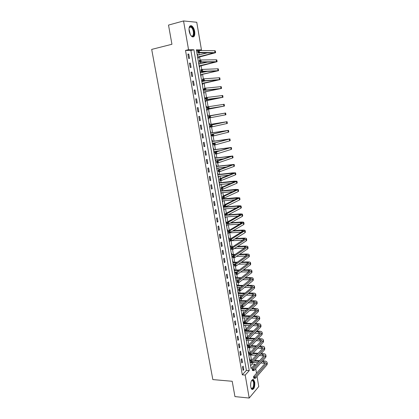 <?xml version="1.0" encoding="UTF-8"?>
<svg xmlns="http://www.w3.org/2000/svg" width="419" height="419" viewBox="0 0 419 419"><rect width="100%" height="100%" fill="white"/><g stroke="black" fill="none" stroke-linecap="round" stroke-linejoin="round"><path stroke-width="0.63" d="M250.698 386.894C250.462 381.819 251.426 379.394 253.595 379.609L254.757 382.144C254.998 387.182 254.029 389.607 251.85 389.408L250.698 386.894M189.163 31.106C188.739 27.057 189.55 25.287 191.593 25.8C193.075 26.743 194.107 28.639 194.688 31.504C195.113 35.536 194.296 37.296 192.237 36.778C190.776 35.856 189.749 33.965 189.163 31.106M257.03 376.351L258.769 386.548L249.205 398.05L234.944 396.599L232.205 381.274L212.836 379.583L151.688 49.405L171.942 44.267L168.511 25.077L183.548 20.95L196.757 22.265L201.46 49.903L196.343 49.809L251.091 368.547L254.972 364.258L255.202 365.588M198.512 50.657L201.46 49.903M250.609 365.745L252.149 364.059L251.929 362.775M251.479 360.12L250.604 355.013M250.19 352.599L249.342 347.66M248.844 344.743L248.079 340.265M247.493 336.845L246.807 332.838M246.136 328.905L245.529 325.369M244.769 320.928L244.246 317.869M243.879 315.737L243.785 315.172M243.397 312.904L242.952 310.327M242.591 308.211L242.402 307.09M242.014 304.838L241.658 302.754M241.297 300.648L241.009 298.962M240.626 296.731L240.354 295.138M239.998 293.049L239.61 290.796M239.233 288.576L239.045 287.486M238.689 285.412L238.207 282.584M237.83 280.384L237.73 279.792M237.374 277.734L236.793 274.33M236.054 270.019L235.373 266.028M234.729 262.268L233.943 257.685M233.393 254.48L232.508 249.295M232.053 246.644L231.063 240.862M230.701 238.746L229.691 232.833M229.256 230.288L228.329 224.867M227.8 221.777L226.957 216.859M226.333 213.224L225.579 208.809M224.862 204.624L224.196 200.722M223.872 198.821L223.73 197.993M223.385 195.977L222.803 192.588M222.479 190.708L222.238 189.278M221.892 187.277L221.405 184.418M221.085 182.553L220.734 180.516M220.399 178.536L219.996 176.2M219.682 174.356L219.231 171.706M218.891 169.742L218.587 167.946M218.273 166.118L217.712 162.844M217.382 160.906L217.162 159.644M216.853 157.832L216.188 153.935M215.858 152.013L215.738 151.301M215.429 149.51L214.654 144.979M213.999 141.14L213.114 135.971M212.559 132.729L211.564 126.91M211.108 124.27L210.003 117.797M209.657 115.77L208.484 108.94M208.117 106.798L207.017 100.356M206.541 97.575L205.54 91.73M204.954 88.299L204.058 83.062M203.739 81.213L203.697 80.951M203.356 78.966L202.566 74.341M202.241 72.456L202.099 71.612M201.749 69.585L201.062 65.579M200.732 63.651L200.492 62.222M200.135 60.147L199.554 56.764M199.219 54.805L198.873 52.773M252.149 364.059L254.972 364.258M255.721 368.641L256.507 373.266M198.501 50.615L196.48 50.584M197.087 54.124L197.496 54.124L197.674 55.167M197.815 58.367L198.224 58.361L198.025 57.209M198.601 62.95L199.009 62.939L199.193 64.002M199.329 67.166L199.732 67.15L199.538 66.008M200.109 71.722L200.512 71.707L200.701 72.791M200.832 75.918L201.235 75.897L201.036 74.755M201.607 80.453L202.01 80.422L202.204 81.537M202.325 84.628L202.728 84.591L202.534 83.46M203.1 89.137L203.498 89.095L203.692 90.226M203.812 93.29L204.21 93.243L204.016 92.117M204.582 97.774L204.98 97.727L205.174 98.847M205.294 101.906L205.687 101.848L205.499 100.733M206.452 106.311L206.064 106.379L206.452 106.311L206.646 107.426M206.766 110.48L207.159 110.412L206.965 109.296M207.531 114.916L207.918 114.848L208.112 115.958M208.233 119.001L208.62 118.928L208.432 117.818M208.987 123.422L209.38 123.338L209.568 124.443M209.689 127.486L210.076 127.402L209.882 126.297M210.443 131.88L210.825 131.786L211.014 132.886M211.134 135.924L211.522 135.829L211.333 134.729M211.888 140.292L212.271 140.192L212.459 141.287M212.58 144.319L212.962 144.209L212.773 143.136M213.323 148.666L213.706 148.556L213.894 149.641M214.015 152.668L214.392 152.553L214.214 151.51M214.753 156.994L215.13 156.874L215.319 157.953M215.439 160.975L215.816 160.849L215.644 159.843M216.178 165.275L216.555 165.149L216.738 166.223M216.859 169.239L217.231 169.103L217.063 168.129M217.592 173.518L217.964 173.382L218.152 174.451M218.273 177.462L218.639 177.316L218.482 176.373M219.001 181.72L219.373 181.568L219.556 182.637M219.676 185.638L220.043 185.486L219.886 184.575M220.404 189.875L220.771 189.718L220.954 190.781M221.075 193.777L221.442 193.615L221.29 192.735M221.798 197.993L222.164 197.826L222.342 198.884M222.463 201.874L222.829 201.701L222.683 200.853M223.186 206.069L223.547 205.891L223.725 206.944M223.846 209.929L224.207 209.751L224.065 208.929M224.563 214.104L224.924 213.915L225.103 214.963M225.223 217.943L225.584 217.754L225.448 216.969M225.935 222.096L226.297 221.902L226.475 222.939M226.595 225.914L226.951 225.721L226.82 224.961M227.302 230.047L227.658 229.848L227.836 230.879M227.957 233.849L228.308 233.645L228.187 232.917M228.664 237.961L229.015 237.751L229.193 238.778M229.313 241.742L229.664 241.527L229.544 240.831M230.015 245.833L230.366 245.613L230.539 246.639M230.66 249.598L231.01 249.373L230.895 248.703M231.361 253.663L231.707 253.437L231.88 254.459M232.006 257.413L232.351 257.182L232.241 256.538M232.697 261.461L233.043 261.226L233.215 262.236M233.341 265.185L233.682 264.949L233.577 264.337M234.032 269.213L234.373 268.972L234.546 269.977M234.666 272.921L234.907 272.093M235.358 276.933L235.698 276.676L235.871 277.682M235.991 280.62L236.232 279.808M236.677 284.611L237.013 284.349L237.185 285.344M237.306 288.282L237.552 287.492M237.987 292.247L238.322 291.98L238.495 292.975M238.615 295.903L238.861 295.133M239.291 299.852L239.626 299.575L239.794 300.564M239.919 303.487L240.171 302.733M240.595 307.415L240.925 307.132L241.093 308.117M241.213 311.034L241.47 310.301M241.883 314.941L242.213 314.653L242.381 315.633M242.501 318.545L242.758 317.832M243.172 322.431L243.497 322.132L243.664 323.107M243.79 326.013L244.047 325.322M244.45 329.889L244.775 329.58L244.942 330.549M245.063 333.451L245.325 332.775M245.728 337.305L246.047 336.991L246.215 337.955M246.335 340.851L246.597 340.197M246.995 344.685L247.315 344.366L247.477 345.324M247.603 348.215L247.865 347.576M248.258 352.033L248.572 351.703L248.739 352.657M248.86 355.542L249.127 354.924M249.509 359.34L249.829 359.004L249.991 359.958M250.112 362.838L250.379 362.236M185.512 50.411L242.308 374.832L246.382 370.375L190.902 50.495L185.512 50.411L188.55 49.667L183.548 20.95M187.874 54.077L188.634 58.435L189.529 58.43L188.77 54.082L187.874 54.077M189.456 63.143L190.21 67.475L191.101 67.443L190.346 63.122L189.456 63.143M191.027 72.157L191.782 76.468L192.661 76.415L191.912 72.115L191.027 72.157M192.593 81.124L193.342 85.408L194.217 85.335L193.473 81.056L192.593 81.124M194.149 90.038L194.893 94.301L195.762 94.202L195.024 89.954L194.149 90.038M195.699 98.91L196.438 103.147L197.302 103.027L196.563 98.8L195.699 98.91M197.239 107.73L197.972 111.946L198.831 111.805L198.098 107.599L197.239 107.73M198.768 116.503L199.502 120.698L200.35 120.531L199.622 116.351L198.768 116.503M200.292 125.229L201.02 129.403L201.864 129.214L201.141 125.056L200.292 125.229M201.806 133.907L202.534 138.061L203.372 137.851L202.649 133.713L201.806 133.907M203.315 142.544L204.037 146.671L204.865 146.441L204.147 142.324L203.315 142.544M204.812 151.128L205.53 155.234L206.358 154.988L205.64 150.892L204.812 151.128M206.305 159.67L207.017 163.756L207.834 163.483L207.127 159.409L206.305 159.67M207.787 168.171L208.494 172.23L209.311 171.942L208.604 167.888L207.787 168.171M209.264 176.619L209.966 180.662L210.778 180.348L210.071 176.32L209.264 176.619M210.731 185.025L211.433 189.048L212.234 188.718L211.537 184.706L210.731 185.025M212.187 193.389L212.889 197.391L213.685 197.04L212.988 193.049L212.187 193.389M213.643 201.712L214.334 205.687L215.125 205.315L214.434 201.35L213.643 201.712M215.088 209.987L215.775 213.941L216.56 213.554L215.874 209.605L215.088 209.987M216.523 218.22L217.21 222.154L217.99 221.745L217.304 217.817L216.523 218.22M217.953 226.407L218.634 230.324L219.409 229.895L218.728 225.988L217.953 226.407M219.373 234.556L220.054 238.453L220.823 238.002L220.148 234.116L219.373 234.556M220.787 242.659L221.468 246.534L222.227 246.068L221.557 242.203L220.787 242.659M222.196 250.724L222.871 254.579L223.626 254.092L222.955 250.248L222.196 250.724M223.594 258.743L224.265 262.582L225.019 262.079L224.354 258.251L223.594 258.743M224.987 266.725L225.658 270.543L226.401 270.019L225.741 266.212L224.987 266.725M226.375 274.665L227.04 278.462L227.779 277.923L227.119 274.136L226.375 274.665M227.753 282.563L228.413 286.339L229.151 285.784L228.491 282.018L227.753 282.563M229.125 290.425L229.78 294.18L230.513 293.609L229.858 289.859L229.125 290.425M230.492 298.244L231.141 301.979L231.869 301.392L231.22 297.658L230.492 298.244M231.848 306.022L232.498 309.741L233.221 309.133L232.571 305.42L231.848 306.022M233.2 313.763L233.844 317.461L234.561 316.837L233.917 313.145L233.2 313.763M234.546 321.462L235.185 325.144L235.897 324.505L235.258 320.828L234.546 321.462M235.881 329.125L236.52 332.786L237.227 332.131L236.588 328.475L235.881 329.125M237.212 336.745L237.845 340.396L238.547 339.72L237.913 336.08L237.212 336.745M238.537 344.334L239.17 347.959L239.867 347.267L239.233 343.648L238.537 344.334M239.851 351.881L240.485 355.49L241.176 354.783L240.548 351.18L239.851 351.881M241.166 359.392L241.789 362.985L242.475 362.257L241.852 358.674L241.166 359.392M242.47 366.866L243.093 370.438L243.774 369.699L243.151 366.133L242.47 366.866M249.205 398.05L245.204 375.068L249.247 370.595L193.903 49.767L188.55 49.667M242.308 374.832L245.204 375.068M190.902 50.495L193.903 49.767M246.382 370.375L249.247 370.595M187.911 54.287L188.77 54.082M197.103 54.219L197.496 54.124M250.049 362.472L250.426 362.498M248.797 355.192L249.174 355.212M247.54 347.87L247.917 347.89M246.278 340.516L246.655 340.537M245.01 333.126L245.387 333.142M243.732 325.699L244.115 325.715M242.449 318.236L242.831 318.246M241.166 310.741L241.543 310.746M239.867 303.204L240.249 303.209M238.568 295.631L238.95 295.631M237.259 288.015L237.641 288.015M235.949 280.369L236.326 280.363M234.624 272.68L235.007 272.675M233.299 264.955L233.682 264.949M231.964 257.193L232.351 257.182M230.628 249.389L231.01 249.373M229.277 241.548L229.664 241.527M227.926 233.666L228.308 233.645M226.564 225.747L226.951 225.721M225.197 217.78L225.584 217.754M223.825 209.778L224.207 209.751M222.442 201.738L222.829 201.701M221.054 193.651L221.442 193.615M219.656 185.528L220.043 185.486M218.252 177.363L218.639 177.316M216.843 169.15L217.231 169.103M215.429 160.901L215.816 160.849M214.004 152.605L214.392 152.553M212.569 144.267L212.962 144.209M211.129 135.887L211.522 135.829M209.683 127.465L210.076 127.402M208.227 118.996L208.62 118.928M204.587 97.8L204.98 97.727M203.105 89.179L203.498 89.095M201.618 80.506L202.01 80.422M200.12 71.79L200.512 71.707M198.616 63.028L199.009 62.939M189.488 63.321L190.346 63.122M191.054 72.304L191.912 72.115M192.614 81.239L193.473 81.056M194.165 90.127L195.024 89.954M195.71 98.963L196.563 98.8M197.244 107.756L198.098 107.599M199.496 120.677L200.35 120.531M201.01 129.351L201.864 129.214M202.518 137.982L203.372 137.851M204.016 146.566L204.865 146.441M205.504 155.103L206.358 154.988M206.986 163.593L207.834 163.483M208.463 172.041L209.311 171.942M209.929 180.442L210.778 180.348M211.391 188.801L212.234 188.718M212.842 197.119L213.685 197.04M214.282 205.389L215.125 205.315M215.722 213.617L216.56 213.554M217.147 221.803L217.99 221.745M218.571 229.947L219.409 229.895M219.985 238.044L220.823 238.002M221.389 246.105L222.227 246.068M222.788 254.124L223.626 254.092M224.181 262.1L225.019 262.079M225.569 270.035L226.401 270.019M226.946 277.933L227.779 277.923M228.318 285.789L229.151 285.784M229.68 293.604L230.513 293.609M231.037 301.381L231.869 301.392M232.388 309.117L233.221 309.133M233.734 316.816L234.561 316.837M235.069 324.474L235.897 324.505M236.4 332.099L237.227 332.131M237.725 339.678L238.547 339.72M239.04 347.225L239.867 347.267M240.349 354.731L241.176 354.783M241.653 362.205L242.475 362.257M242.952 369.637L243.774 369.699M197.585 57.031L213.868 53.009L197.972 52.768L197.648 50.867L199.24 50.484L199.564 52.385L215.612 52.694L197.663 57.492M197.281 55.261L207.468 52.852M198.386 51.16L197.747 51.317L197.878 52.076L198.517 51.925L198.386 51.16L199.24 50.484L214.69 50.73L215.314 50.888L215.607 52.663M198.517 51.925L199.564 52.385L197.972 52.768L197.878 52.076M197.595 57.089L198.187 57.089M197.747 51.317L197.648 50.867M199.104 65.856L215.371 62.017L199.596 62.237L199.271 60.346L200.863 59.98L201.188 61.876L217.11 61.703L199.177 66.286M198.8 64.091L207.651 62.085M200.015 60.666L199.376 60.813L199.507 61.567L200.141 61.425L200.015 60.666L200.863 59.98L216.199 59.791L216.812 59.907L217.105 61.677M200.141 61.425L201.188 61.876L199.596 62.237L199.507 61.567M199.109 65.903L199.695 65.888M199.376 60.813L199.271 60.346M200.282 72.744L200.591 72.817M200.607 74.629L216.864 70.973L201.214 71.654L200.89 69.774L202.477 69.423L202.801 71.309L218.598 70.664L201.199 74.634L200.675 75.032M200.308 72.88L207.243 71.366M201.633 70.114L200.994 70.256L201.125 71.005L201.759 70.869L201.633 70.114L202.477 69.423L217.697 68.8L218.304 68.878L218.598 70.643M201.759 70.869L202.801 71.309L201.214 71.654L201.125 71.005M200.617 74.671L201.199 74.634M200.994 70.256L200.89 69.774M201.78 81.454L202.152 81.548M202.11 83.36L218.346 79.888L202.817 81.019L202.497 79.149L204.084 78.814L204.404 80.684L220.08 79.579L202.173 83.727M201.811 81.616L205.75 80.794M203.241 79.51L202.602 79.641L202.733 80.39L203.367 80.259L203.241 79.51L204.084 78.814L219.189 77.761L219.786 77.803L220.075 79.563M203.367 80.259L204.404 80.684L202.817 81.019L202.733 80.39M202.115 83.391L202.691 83.344M202.602 79.641L202.497 79.149M203.267 90.116L203.707 90.232M203.597 92.044L219.823 88.749L204.414 90.326L204.095 88.472L205.682 88.152L205.996 90.012L221.551 88.446L204.179 92.002L203.66 92.384M203.304 90.31L204.372 90.095M204.839 88.849L204.205 88.98L204.331 89.724L204.964 89.598L204.839 88.849L205.682 88.152L220.672 86.675L221.258 86.675L221.551 88.43M204.964 89.598L205.996 90.012L204.414 90.326L204.331 89.724M203.603 92.065L204.179 92.002M204.205 88.98L204.095 88.472M189.048 28.23L189.734 26.832C190.367 26.287 191.101 26.434 191.928 27.266C195.123 30.425 194.18 39.098 191.001 35.615L190.823 35.421M191.069 35.683L191.404 35.898C194.007 37.443 194.17 30.152 191.593 27.654L190.886 27.104L189.561 27.251L189.142 27.874M192.965 36.982C195.202 36.333 194.526 29.126 191.996 26.654L190.21 25.784M251.452 380.719L252.217 380.075C253.076 379.897 253.684 380.677 254.034 382.416C254.81 386.302 252.338 390.917 250.981 388.025M251.018 388.088L251.285 388.361C253.034 388.523 253.814 386.585 253.621 382.542L252.688 380.515L251.5 380.656M252.102 389.56C253.893 388.628 254.626 386.145 254.291 382.118L252.751 379.41M204.75 98.737L205.252 98.868M205.656 100.618L221.295 97.564L206.001 99.586L205.682 97.737L207.269 97.433L207.583 99.282L223.018 97.26L205.137 100.989M204.786 98.957L205.855 98.753M206.431 98.14L205.797 98.261L205.923 98.999L206.557 98.879L206.431 98.14L207.269 97.433L222.725 95.501L223.018 97.255M206.557 98.879L207.583 99.282L206.001 99.586L205.923 98.999M205.797 98.261L205.682 97.737M206.221 107.311L206.787 107.463M207.127 109.186L222.756 106.332L207.578 108.793L207.264 106.955L208.845 106.667L209.16 108.505L224.474 106.033L206.609 109.553M206.263 107.557L207.332 107.364M208.013 107.374L207.379 107.489L207.505 108.228L208.138 108.112L208.013 107.374L208.845 106.667L224.181 104.279L224.474 106.028M208.138 108.112L209.16 108.505L207.578 108.793L207.505 108.228M207.379 107.489L207.264 106.955M207.688 115.843L208.295 116.005L207.735 116.11L223.919 113.313L208.835 116.121L225.632 113.015L208.295 116.005M208.557 117.729L208.07 118.069M208.028 117.823L209.097 117.639M209.584 116.561L210.411 115.843L210.726 117.676L209.149 117.943L208.835 116.121L209.076 117.399L209.71 117.294L209.584 116.561L208.95 116.671M209.71 117.294L210.726 117.676L225.925 114.754L225.632 113.015M209.149 117.943L209.076 117.399M209.144 124.328L209.751 124.495L209.196 124.616L225.364 121.997L210.396 125.229L227.077 121.699L209.751 124.495M209.961 126.245L209.526 126.543M209.49 126.323L210.553 126.15M211.145 125.695L211.972 124.972L212.286 126.789L210.71 127.046L210.396 125.229L210.642 126.522L211.27 126.423L211.145 125.695L210.516 125.794M211.27 126.423L212.286 126.789L227.365 123.432L227.077 121.704M210.71 127.046L210.642 126.522M210.595 132.765L211.202 132.938L210.647 133.074L226.805 130.639L211.951 134.295L228.512 130.34L211.202 132.938M211.354 134.719L210.972 134.97M210.94 134.782L212.004 134.614M212.7 134.771L213.522 134.049L213.837 135.861L212.26 136.102L211.951 134.295L212.197 135.594L212.826 135.499L212.7 134.771L212.072 134.871M212.826 135.499L213.837 135.861L228.25 132.252L228.795 132.058L228.512 130.351M212.26 136.102L212.197 135.594M212.035 141.161L212.643 141.339L212.093 141.486M214.25 143.806L213.617 143.895L213.742 144.618L214.371 144.524L214.25 143.806L215.067 143.073L215.376 144.874L213.8 145.1L213.496 143.303L229.937 138.93L212.643 141.339M212.737 143.141L212.412 143.356M212.098 141.517L228.24 139.228L213.496 143.303L213.617 143.895M212.386 143.193L215.633 142.722M214.371 144.524L215.376 144.874L229.68 140.873L230.225 140.643L229.942 138.946M213.8 145.1L213.742 144.618M213.47 149.515L214.078 149.698L213.528 149.861M215.785 152.783L215.157 152.872L215.277 153.584L215.911 153.501L215.785 152.783L216.602 152.05L216.906 153.841L215.335 154.051L215.031 152.265L231.356 147.478L214.078 149.698M214.114 151.526L213.847 151.699M213.538 149.892L229.659 147.776L215.031 152.265L215.157 152.872M213.821 151.563L220.284 150.678M215.911 153.501L216.906 153.841L231.105 149.447L231.639 149.185L231.361 147.504M215.335 154.051L215.277 153.584M214.9 157.827L215.502 158.01L214.963 158.183M217.314 161.713L216.686 161.797L216.806 162.509L217.435 162.425L217.314 161.713L218.126 160.975L218.43 162.755L216.864 162.954L216.56 161.179L218.126 160.975L232.77 155.983L215.502 158.01M214.968 158.23L231.079 156.277L216.56 161.179L216.686 161.797M215.256 159.89L223.725 158.796M217.435 162.425L218.43 162.755L232.524 157.979L233.053 157.675L232.775 156.009M216.864 162.954L216.806 162.509M216.319 166.097L216.922 166.28L216.382 166.469M218.833 170.596L218.21 170.669L218.33 171.376L218.959 171.303L218.833 170.596L219.645 169.852L219.949 171.622L218.383 171.806L218.079 170.041L219.645 169.852L234.174 164.442L216.922 166.28M216.393 166.521L232.487 164.735L218.079 170.041L218.21 170.669M216.675 168.176L226.517 166.987M218.959 171.303L219.949 171.622L233.938 166.458L234.457 166.128L234.179 164.473M218.383 171.806L218.33 171.376M217.733 174.32L218.336 174.508L217.801 174.713M220.347 179.426L219.718 179.494L219.839 180.201L220.467 180.133L220.347 179.426L221.153 178.683L221.452 180.442L219.891 180.61L219.587 178.85L221.153 178.683L235.572 172.853L232.775 172.858L218.336 174.508M217.812 174.77L233.891 173.147L219.587 178.85L219.718 179.494M218.09 176.415L228.926 175.2M220.467 180.133L221.452 180.442L235.342 174.901L235.85 174.529L235.578 172.89M219.891 180.61L219.839 180.201M219.137 182.501L219.739 182.694L219.205 182.909M221.85 188.21L221.227 188.272L221.347 188.974L221.97 188.911L221.85 188.21L222.657 187.461L222.955 189.21L221.389 189.367L221.091 187.618L222.657 187.461L236.96 181.223L234.163 181.165L219.739 182.694M219.221 182.977L235.284 181.516L221.091 187.618L221.227 188.272M219.498 184.617L231.084 183.407M221.97 188.911L222.955 189.21L236.735 183.297L237.238 182.894L236.971 181.265M221.389 189.367L221.347 188.974M220.535 190.645L221.138 190.839L220.609 191.069M223.348 196.946L222.719 197.003L222.84 197.7L223.468 197.642L223.348 196.946L224.144 196.192L224.443 197.93L222.882 198.072L222.583 196.333L224.144 196.192L238.348 189.55L235.541 189.425L221.138 190.839M220.619 191.143L236.672 189.838L222.583 196.333L222.719 197.003M220.902 192.771L233.069 191.603M223.468 197.642L224.443 197.93L238.123 191.645L238.621 191.211L238.353 189.598M222.882 198.072L222.84 197.7M221.929 198.742L222.526 198.941L222.002 199.182M224.835 205.635L224.212 205.687L224.327 206.378L224.951 206.326L224.835 205.635L225.632 204.875L225.925 206.604L224.369 206.729L224.071 205.006L225.632 204.875L239.72 197.831L236.913 197.648L222.526 198.941M222.018 199.266L238.05 198.119L224.071 205.006L224.212 205.687M222.295 200.89L234.928 199.774M224.951 206.326L225.925 206.604L239.506 199.952L239.998 199.481L239.731 197.883M224.369 206.729L224.327 206.378M223.311 206.803L223.908 207.007L223.39 207.258M226.312 214.271L225.689 214.319L225.81 215.01L226.433 214.963L226.312 214.271L227.108 213.507L227.402 215.23L225.846 215.345L225.548 213.627L227.108 213.507L241.087 206.069C240.904 205.781 239.967 205.698 238.28 205.823L223.908 207.007M223.406 207.353L237.552 206.19L239.422 206.358L225.548 213.627L225.689 214.319M223.683 208.961L236.698 207.918M226.433 214.963L227.402 215.23L240.878 208.217L241.365 207.714L241.098 206.127M225.846 215.345L225.81 215.01M224.689 214.816L225.286 215.026L224.767 215.293M227.784 222.866L227.161 222.908L227.281 223.594L227.899 223.552L227.784 222.866L228.575 222.096L228.868 223.809L227.313 223.908L227.019 222.201L228.575 222.096L242.449 214.266C242.261 213.952 241.323 213.847 239.637 213.962L228.214 214.806M225.783 214.989L225.286 215.026M224.788 215.392L225.841 215.314M227.47 215.193L238.919 214.345L240.789 214.554L227.019 222.201L227.161 222.908M225.061 216.995L238.395 216.031M227.899 223.552L228.868 223.809L242.245 216.44L242.721 215.9L242.46 214.329M227.313 223.908L227.281 223.594M226.056 222.793L226.653 223.002L226.14 223.285M229.245 231.414L228.627 231.445L228.743 232.131L229.366 232.095L229.245 231.414L230.036 230.639L230.324 232.341L228.774 232.43L228.481 230.728L230.036 230.639L243.806 222.421C243.612 222.08 242.669 221.955 240.988 222.054L230.827 222.73M227.15 222.971L226.653 223.002M226.16 223.39L227.213 223.322M230.094 223.133L240.276 222.458L242.151 222.704L228.481 230.728L228.627 231.445M226.433 224.987L240.035 224.107M229.366 232.095L230.324 232.341L243.607 224.615L244.078 224.05L243.816 222.484M228.774 232.43L228.743 232.131M227.423 230.733L228.02 230.942L227.507 231.236M230.701 239.909L230.083 239.94L230.199 240.621L230.817 240.59L230.701 239.909L231.487 239.134L231.775 240.825L230.225 240.904L229.937 239.212L231.487 239.134L245.152 230.534C244.953 230.167 244.015 230.026 242.334 230.104L233.252 230.639M228.512 230.916L228.02 230.942M227.527 231.351L228.575 231.288M232.529 231.058L241.622 230.529L243.502 230.817L229.937 239.212L230.083 239.94M227.8 232.938L241.627 232.157M230.817 240.59L231.775 240.825L244.958 232.749L245.424 232.152L245.162 230.602M230.225 240.904L230.199 240.621M228.779 238.626L229.371 238.846L228.868 239.149M232.152 248.362L231.529 248.388L231.644 249.064L232.267 249.038L232.152 248.362L232.933 247.582L233.221 249.268L231.67 249.331L231.382 247.65L232.933 247.582L246.037 239.228L246.492 238.605C246.288 238.212 245.351 238.05 243.669 238.118L235.525 238.531M230.654 238.778L229.371 238.846M228.889 239.27L229.937 239.218M234.802 238.971L242.968 238.563L244.843 238.882L231.382 247.65L231.529 248.388M229.156 240.852L230.209 240.799M231.964 240.71L243.177 240.166M232.267 249.038L233.221 249.268L246.304 240.846L246.76 240.213L246.508 238.678M231.67 249.331L231.644 249.064M230.125 246.482L230.722 246.702L230.22 247.021M233.593 256.774L232.969 256.795L233.084 257.465L233.702 257.444L233.593 256.774L234.368 255.988L234.656 257.664L233.105 257.711L232.823 256.04L234.368 255.988L247.378 247.289L247.828 246.634C247.619 246.215 246.676 246.032 245 246.089L237.667 246.403M233.027 246.602L230.722 246.702M230.241 247.147L232.309 247.063M236.955 246.864L244.303 246.55L246.183 246.911L232.823 256.04L232.969 256.795M230.513 248.718L231.56 248.677M234.31 248.567L244.696 248.137M233.702 257.444L234.656 257.664L247.645 248.896L248.095 248.237L247.839 246.712M231.471 254.302L232.063 254.527L231.566 254.852M235.022 265.138L234.404 265.148L234.52 265.819L235.138 265.803L235.022 265.138L235.797 264.347L236.08 266.013L234.535 266.049L234.252 264.384L235.797 264.347L248.708 255.307L249.153 254.621C248.944 254.176 248.001 253.977 246.325 254.019L239.705 254.254M235.269 254.412L232.063 254.527M231.587 254.988L234.556 254.883M238.998 254.731L245.634 254.495L247.514 254.899L234.252 264.384L234.404 265.148M231.854 256.554L232.901 256.517M236.531 256.397L246.183 256.077M235.138 265.803L236.08 266.013L248.975 256.91L249.42 256.213L249.169 254.705M232.807 262.079L233.399 262.304L232.901 262.645M236.447 273.455L235.829 273.466L235.944 274.126L236.562 274.115L236.447 273.455L237.217 272.659L237.5 274.319L235.96 274.345L235.672 272.69L237.217 272.659L250.038 263.284L250.473 262.566C250.258 262.1 249.315 261.88 247.645 261.906L241.658 262.074M237.4 262.194L233.399 262.304M232.927 262.792L236.693 262.687M240.956 262.572L246.953 262.404L248.839 262.844L235.672 272.69L235.829 273.466M233.194 264.347L234.352 264.316M238.641 264.206L247.639 263.98M236.562 274.115L237.5 274.319L250.3 264.876L250.735 264.153L250.489 262.655M234.137 269.82L234.729 270.051L234.237 270.402M237.861 281.725L237.248 281.73L237.358 282.39L237.976 282.385L237.861 281.725L238.631 280.929L238.914 282.579L237.374 282.589L237.091 280.945L238.631 280.929L251.358 271.224L251.788 270.475C251.568 269.983 250.625 269.742 248.954 269.757L243.533 269.867M239.432 269.951L234.729 270.051M234.263 270.554L238.73 270.464M242.837 270.381L248.268 270.271L250.153 270.753L237.091 280.945L237.248 281.73M234.525 272.099L236.536 272.062M240.663 271.989L249.075 271.852M237.976 282.385L238.914 282.579L251.62 272.806L252.049 272.051L251.803 270.564M235.457 277.519L236.049 277.755L235.562 278.116M239.27 289.958L238.657 289.958L238.767 290.613L239.385 290.613L239.27 289.958L240.035 289.157L240.317 290.796L238.778 290.796L238.5 289.157L240.035 289.157L252.667 279.122L253.092 278.342C252.872 277.823 251.929 277.567 250.258 277.567L245.345 277.635M241.386 277.682L236.049 277.755M235.588 278.274L240.695 278.211M244.654 278.164L249.577 278.101L251.463 278.614L238.5 289.157L238.657 289.958M235.85 279.813L238.621 279.782M242.601 279.74L250.489 279.683M239.385 290.613L240.317 290.796L252.929 280.693L253.354 279.908L253.107 278.436M236.772 285.182L237.364 285.418L236.876 285.795M240.674 298.139L240.056 298.139L240.171 298.789L240.784 298.794L240.674 298.139L241.433 297.338L241.716 298.967L240.176 298.957L239.898 297.328L241.433 297.338L253.977 286.978L254.396 286.167C254.171 285.627 253.223 285.355 251.557 285.339L247.1 285.365M243.271 285.386L237.364 285.418M236.908 285.957L242.58 285.931M246.414 285.91L250.881 285.889L252.767 286.439L252.484 286.984L239.898 297.328L240.056 298.139M237.17 287.492L240.621 287.481M244.476 287.465L251.882 287.481M240.784 298.794L241.716 298.967L254.233 288.544L254.652 287.727L254.412 286.266M238.086 292.808L238.673 293.049L238.191 293.436M242.067 306.284L241.454 306.273L241.564 306.923L242.177 306.933L242.067 306.284L242.826 305.477L243.104 307.101L241.569 307.075L241.292 305.456L242.826 305.477L255.276 294.793L255.69 293.955C255.459 293.394 254.511 293.096 252.846 293.07L248.807 293.064M245.094 293.059L238.673 293.049M238.222 293.604L244.413 293.619M248.127 293.63L252.175 293.635L254.066 294.227L253.788 294.787L241.292 305.456L241.454 306.273M238.484 295.128L242.554 295.144M246.288 295.159L253.259 295.238M242.177 306.933L243.104 307.101L255.532 296.353L255.946 295.51L255.705 294.059M239.385 300.397L239.977 300.638L239.495 301.036M243.455 314.381L242.842 314.37L242.952 315.015L243.565 315.03L243.455 314.381L244.209 313.569L244.487 315.188L242.952 315.151L242.674 313.538L244.209 313.569L256.569 302.57L256.973 301.701C256.742 301.114 255.794 300.805 254.134 300.763L250.468 300.732M246.864 300.701L239.977 300.638M239.527 301.214L246.183 301.277M249.797 301.313L253.469 301.35L255.36 301.973L255.082 302.555L242.674 313.538L242.842 314.37M239.788 302.733L244.424 302.78M248.048 302.822L254.621 302.963M243.565 315.03L244.487 315.188L256.826 304.121L257.229 303.246L256.994 301.811M240.684 307.944L241.271 308.19L240.794 308.599M244.832 322.441L244.219 322.421L244.329 323.065L244.942 323.08L244.832 322.441L245.586 321.624L245.859 323.232L244.329 323.185L244.057 321.577L245.586 321.624L257.853 310.306L258.256 309.411C258.02 308.803 257.072 308.473 255.412 308.421L252.091 308.368M248.582 308.311L241.271 308.19M240.825 308.782L247.912 308.903M251.426 308.965L254.747 309.018L256.643 309.683L256.37 310.28L244.057 321.577L244.219 322.421M241.087 310.296L246.236 310.39M249.761 310.453L255.972 310.652M244.942 323.08L245.859 323.232L258.109 311.851L258.513 310.95L258.272 309.521M241.973 315.46L242.559 315.706L242.088 316.125M246.204 330.455L245.592 330.429L245.702 331.068L246.314 331.094L246.204 330.455L246.953 329.633L247.226 331.23L245.702 331.172L245.424 329.58L246.953 329.633L259.136 318.005L259.529 317.083C259.288 316.45 258.34 316.099 256.679 316.036L253.678 315.968M250.263 315.884L242.559 315.706M242.119 316.319L249.593 316.497M253.018 316.581L256.025 316.654L257.921 317.351L257.654 317.969L245.424 329.58L245.592 330.429M242.381 317.822L247.996 317.963M251.437 318.052L257.308 318.299M246.314 331.094L247.226 331.23L259.392 319.54L259.785 318.613L259.55 317.199M243.261 322.934L243.842 323.185L243.376 323.615M247.571 338.426L246.959 338.395L247.069 339.034L247.681 339.06L247.571 338.426L248.315 337.604L248.587 339.191L247.063 339.123L246.791 337.536L248.315 337.604L260.409 325.668L260.796 324.715C260.555 324.06 259.602 323.693 257.947 323.615L255.239 323.531M251.903 323.431L243.842 323.185M243.408 323.814L251.238 324.06M254.579 324.165L257.297 324.248L259.193 324.982L258.932 325.621L246.791 337.536L246.959 338.395M243.664 325.312L249.714 325.505M253.071 325.615L258.628 325.914M247.681 339.06L248.587 339.191L260.665 327.192L261.047 326.233L260.817 324.83M244.539 330.376L245.12 330.628L244.654 331.073M248.928 346.356L248.315 346.324L248.425 346.953L249.038 346.99L248.928 346.356L249.672 345.528L249.944 347.11L248.42 347.032L248.148 345.45L249.672 345.528L261.676 333.288L262.058 332.309C261.812 331.628 260.859 331.246 259.204 331.157L256.768 331.068M253.505 330.942L247.755 330.727M245.607 330.643L245.12 330.628M244.691 331.272L252.851 331.586M256.114 331.712L258.56 331.806L260.456 332.571L260.199 333.231L248.148 345.45L248.315 346.324M244.947 332.765L251.39 333.016M254.668 333.147L259.942 333.487M249.038 346.99L249.944 347.11L261.927 334.807L262.31 333.823L262.079 332.429M245.806 337.777L246.393 338.033L245.932 338.489M250.279 354.244L249.672 354.207L249.776 354.835L250.389 354.872L250.279 354.244L251.018 353.416L251.29 354.987L249.766 354.893L249.499 353.327L251.018 353.416L262.938 340.872L263.315 339.861C263.064 339.165 262.111 338.762 260.461 338.662L258.266 338.562M255.077 338.421L249.609 338.175M246.88 338.054L246.393 338.033M245.963 338.699L246.995 338.746M248.949 338.835L254.427 339.081M257.622 339.228L259.817 339.327L261.718 340.128L261.461 340.804L249.499 353.327L249.672 354.207M246.22 340.176L253.034 340.495M256.239 340.647L261.247 341.029M250.389 354.872L251.29 354.987L263.19 342.386L263.561 341.37L263.336 339.987M247.074 345.146L247.655 345.403L247.2 345.869M251.62 362.089L251.012 362.047L251.122 362.676L251.73 362.718L251.62 362.089L252.358 361.262L252.626 362.823L251.107 362.718L250.84 361.157L252.358 361.262L264.19 348.419L264.562 347.382C264.31 346.66 263.357 346.241 261.707 346.131L259.749 346.026M256.622 345.869L251.416 345.596M248.168 345.429L247.655 345.403M247.236 346.084L248.268 346.141M250.761 346.272L255.978 346.544M259.104 346.707L261.068 346.812L262.97 347.644L262.718 348.336L250.84 361.157L251.012 362.047M247.488 347.561L254.642 347.943M257.779 348.11L262.535 348.535M251.73 362.718L252.626 362.823L264.441 349.923L264.813 348.88L264.583 347.513M248.331 352.479L248.917 352.735L248.457 353.212M252.961 369.898L252.353 369.851L252.458 370.475L253.066 370.522L252.961 369.898L253.694 369.06L253.961 370.621L252.442 370.506L252.175 368.95L253.694 369.06L265.442 355.925L265.803 354.862C265.546 354.118 264.593 353.683 262.949 353.557L261.205 353.458M258.141 353.28L253.176 352.987M249.996 352.798L248.917 352.735M248.498 353.437L249.525 353.495M252.526 353.673L257.502 353.971M260.566 354.155L262.315 354.254L264.216 355.123L263.97 355.836L252.175 368.95L252.353 369.851M248.75 354.903L256.219 355.354M259.293 355.542L263.818 356.003M253.066 370.522L253.961 370.621L265.688 357.423L266.055 356.354L265.824 354.998M249.588 359.774L250.169 360.036L249.714 360.523M254.291 377.666L253.684 377.613L253.788 378.231L254.396 378.284L254.291 377.666L255.019 376.828L255.286 378.373L253.767 378.247L253.505 376.702L255.019 376.828L266.683 363.393L267.039 362.309C266.783 361.545 265.829 361.089 264.18 360.953L262.64 360.853M259.633 360.654L254.899 360.345M251.782 360.141L250.169 360.036M249.755 360.754L251.133 360.843M254.254 361.047L259 361.361M262.011 361.566L263.551 361.665L265.452 362.566L265.211 363.299L253.505 376.702L253.684 377.613M250.007 362.21L251.033 362.278M253.003 362.414L257.764 362.734M260.786 362.938L265.091 363.435M254.396 378.284L255.286 378.373L266.929 364.886L267.285 363.792L267.065 362.445M211.92 52.894L212.045 53.642M214.69 50.73L214.994 52.548M213.439 61.97L213.543 62.599M216.199 59.791L216.497 61.598M214.947 71L215.031 71.513M217.697 68.8L217.995 70.596M216.45 79.982L216.513 80.375M219.189 77.761L219.483 79.547M217.943 88.912L217.99 89.189M220.672 86.675L220.965 88.451M188.995 29.141L190.357 34.651M190.017 33.96L189.016 29.917M250.751 382.919L250.567 385.716M222.143 95.537L222.437 97.308M223.61 104.357L223.903 106.112M225.066 113.125L225.359 114.874M226.517 121.845L226.805 123.584M227.962 130.524L228.25 132.252M226.386 139.407L226.449 139.768M229.397 139.155L229.68 140.873M227.805 147.907L227.884 148.378M230.822 147.734L231.105 149.447M229.219 156.366L229.319 156.942M232.241 156.277L232.524 157.979M230.628 164.777L230.743 165.458M233.655 164.767L233.938 166.458M232.026 173.147L232.157 173.932M235.059 173.215L235.342 174.901M233.42 181.474L233.566 182.359M236.457 181.621L236.735 183.297M234.808 189.755L234.97 190.745M237.845 189.98L238.123 191.645M236.185 197.993L236.363 199.083M239.228 198.297L239.506 199.952M237.552 206.19L237.751 207.379M240.606 206.567L240.878 208.217M238.919 214.345L239.134 215.633M241.973 214.795L242.245 216.44M240.276 222.458L240.506 223.84M243.334 222.981L243.607 224.615M241.622 230.529L241.873 232.006M244.691 231.126L244.958 232.749M242.968 238.563L243.23 240.134M246.037 239.228L246.304 240.846M244.303 246.55L244.57 248.142M247.378 247.289L247.645 248.896M245.634 254.495L245.895 256.082M248.708 255.307L248.975 256.91M246.953 262.404L247.215 263.98M250.038 263.284L250.3 264.876M248.268 270.271L248.53 271.842M251.358 271.224L251.62 272.806M249.577 278.101L249.839 279.662M252.667 279.122L252.929 280.693M250.881 285.889L251.143 287.439M253.977 286.978L254.233 288.544M252.175 293.635L252.437 295.186M255.276 294.793L255.532 296.353M253.469 301.35L253.725 302.885M256.569 302.57L256.826 304.121M254.747 309.018L255.003 310.547M257.853 310.306L258.109 311.851M256.025 316.654L256.281 318.173M259.136 318.005L259.392 319.54M257.297 324.248L257.549 325.762M260.409 325.668L260.665 327.192M258.56 331.806L258.811 333.315M261.676 333.288L261.927 334.807M259.817 339.327L260.068 340.825M262.938 340.872L263.19 342.386M261.068 346.812L261.32 348.304M264.19 348.419L264.441 349.923M262.315 354.254L262.561 355.741M265.442 355.925L265.688 357.423M263.551 361.665L263.802 363.142M266.683 363.393L266.929 364.886M189.561 27.251L189.734 26.832M189.262 27.539L190.886 27.104M251.693 380.431L252.688 380.515M251.934 380.379L252.217 380.075"/></g></svg>
